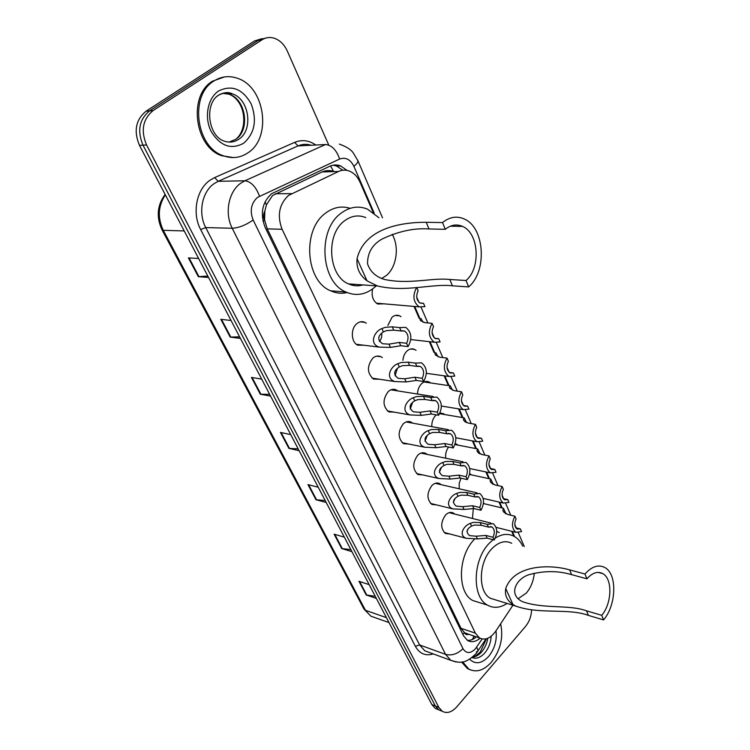 <?xml version="1.0" encoding="UTF-8"?>
<svg xmlns="http://www.w3.org/2000/svg" width="750" height="750" viewBox="0 0 750 750"><rect width="100%" height="100%" fill="white"/><g stroke="black" fill="none" stroke-linecap="round" stroke-linejoin="round"><path stroke-width="1.12" d="M387.872 325.481L392.025 317.231C394.491 315.188 397.022 314.719 399.628 315.834L401.025 316.688M402.9 360.338C403.247 356.4 404.644 353.269 407.091 350.934C409.547 348.816 412.069 348.319 414.656 349.453L416.044 350.334M417.534 394.031C417.647 389.719 419.034 386.241 421.678 383.588C424.144 381.403 426.647 380.887 429.206 382.022L430.584 382.931M431.803 426.637C431.644 422.016 432.984 418.219 435.825 415.247L436.256 414.853M439.922 413.072L443.297 413.597L444.666 414.534M455.231 443.681L458.316 445.181M469.678 473.691L471.544 474.909M483.469 503.025L484.378 503.775M449.672 533.925L445.463 533.503C440.438 528.553 440.484 522.366 445.603 514.941C448.209 512.409 450.797 511.762 453.366 513.019L454.725 514.059M436.388 504.862L431.925 504.478C426.647 499.369 426.647 493.041 431.916 485.484C434.541 483.009 437.147 482.4 439.762 483.656L441.141 484.678M394.163 412.134L388.791 411.909C382.641 406.266 382.462 399.469 388.256 391.528C390.891 389.231 393.581 388.706 396.309 389.953L397.725 390.9M363.872 345.216L357.759 345.197C351.075 342.394 350.4 328.744 356.756 323.747C359.391 321.591 362.109 321.122 364.903 322.35L366.337 323.231M379.237 379.219L373.519 379.088C367.031 373.238 366.778 366.272 372.759 358.181C375.394 355.959 378.103 355.463 380.869 356.7L382.294 357.619M408.647 444.009L403.603 443.719C397.762 438.263 397.65 431.634 403.266 423.825C405.9 421.462 408.562 420.909 411.253 422.166L412.659 423.141M422.709 474.909L417.975 474.562C412.425 469.284 412.369 462.806 417.816 455.128C420.441 452.709 423.084 452.128 425.728 453.384L427.125 454.387M330.572 165.919L333.525 171.366C329.522 170.166 325.744 170.344 322.191 171.919L272.503 195.544L266.428 204.881L264.816 211.191C263.316 214.106 263.231 217.097 264.581 220.181L263.016 221.316M373.134 212.334L360.066 182.25C357.619 176.775 354.103 173.081 349.528 171.141C345.825 169.706 342.15 169.828 338.512 171.487L288.506 195.45C279.094 204.328 276.956 215.597 282.084 229.266L475.359 633.15L479.475 637.931C485.1 640.622 490.528 638.362 495.759 631.153L512.925 605.231M354.319 284.306L352.631 285.309M264.581 220.181L264.816 211.191M468.544 634.2L464.4 632.681C465.422 634.547 466.884 635.081 468.778 634.284M264.759 220.547L267.262 228.881L461.025 628.303L464.288 632.438M513.787 536.156L511.669 531.272M501.469 507.797L498.975 502.05M488.794 478.622L485.887 471.928M475.734 448.556L472.406 440.878M462.272 417.544L458.494 408.853M448.369 385.556L444.131 375.797M434.034 352.538L429.309 341.672M419.222 318.431L414 306.422M383.85 303.816L377.766 304.022C372.984 301.078 371.259 296.053 372.6 288.947M445.706 458.212C445.256 454.031 446.222 450.309 448.584 447.037M459.253 488.812L459.178 483.412L461.006 478.219M472.481 518.484L473.325 508.444M346.988 170.391L340.631 165.928C336.975 164.541 333.347 164.644 329.756 166.266L271.519 193.763C262.078 202.575 259.95 213.778 265.134 227.372L463.519 635.794L467.587 640.481C471.516 642.619 475.678 641.878 480.056 638.25M531.591 610.012C531.3 616.341 529.284 621.806 525.553 626.409L456.788 706.847C451.8 712.294 446.953 713.766 442.256 711.272L438.872 707.428L146.55 144.956C140.606 130.603 142.8 119.138 153.112 110.569L261.975 39.825C265.763 37.444 269.822 36.9 274.153 38.184C279.881 40.153 284.288 44.475 287.353 51.15L328.575 144.637M437.831 709.453L435.253 708.394L431.859 704.559L139.481 145.378C133.547 131.137 135.722 119.756 145.997 111.244L254.513 40.959L265.744 38.081L258.225 40.397L149.541 110.906L258.225 40.397L261.975 39.825M139.481 145.378L142.997 145.162C137.072 130.866 139.247 119.447 149.541 110.906C139.247 119.447 137.072 130.866 142.997 145.162L435.356 705.984L142.997 145.162L146.55 144.956M441.328 710.887L438.75 709.828L435.356 705.984L438.75 709.828L441.328 710.887M476.381 636.872C473.419 639.422 470.419 640.584 467.381 640.35M333.15 165.178L336.637 166.05L342.75 170.241M375.234 596.278L366.188 594.975L376.35 598.406M369.15 584.625L358.969 581.287L366.188 594.975M350.831 549.591L341.7 548.541L351.9 551.644M344.325 537.159L334.116 534.159L341.7 548.541M325.172 500.512L315.956 499.734L326.194 502.472M318.216 487.219L307.978 484.603L315.956 499.734M207.787 276.019L198.338 276.694L208.547 277.462M198.619 258.478L188.419 257.897L198.338 276.694M239.588 336.834L230.184 337.087L240.422 338.438M231.047 320.503L220.819 319.322L230.184 337.087M269.662 394.359L260.316 394.228L270.572 396.084M261.703 379.125L251.447 377.409L260.316 394.228M298.144 448.837L288.872 448.369L299.119 450.694M290.709 434.616L280.463 432.422L288.872 448.369M254.513 40.959L262.003 38.644M248.166 152.662C240.45 157.941 232.088 158.944 223.078 155.662C195.994 147.009 189.234 95.25 213.956 80.981C221.203 76.425 228.881 75.478 237.009 78.141C264.994 86.409 272.156 137.475 248.166 152.662M233.428 157.575L221.709 155.719C194.634 147.084 187.866 95.4 212.569 81.15L224.456 76.931M392.184 234.3C399.562 246.806 396.647 267.188 386.316 275.522L381.628 278.503M442.538 222.572L445.275 229.322C450.872 224.803 456.637 223.828 462.553 226.416C478.95 233.062 481.022 268.256 466.022 280.5L468.619 286.903L452.428 285.816C432.309 283.35 405.647 292.697 377.475 285.966L367.031 280.847C359.522 275.156 356.203 267.778 357.056 258.722C364.762 226.594 404.981 222.169 426.225 222.291L442.538 222.572C449.55 216.947 456.75 215.738 464.128 218.944C484.791 227.306 487.416 271.444 468.619 286.903M445.275 229.322L428.972 228.956C414.084 227.906 398.428 231.272 382.003 239.081C372.272 244.641 367.453 252.881 367.547 263.822C370.191 271.622 375.834 276.834 384.469 279.441C409.472 284.812 432 277.453 449.822 279.488L466.022 280.5M365.794 217.594C358.434 214.622 351.309 215.728 344.438 220.903C325.425 234.478 328.35 276.019 348.506 283.884C353.231 286.031 358.031 286.378 362.897 284.925M353.1 284.222L351.572 285.038M376.191 285.872L374.353 287.55C365.4 294.834 355.912 296.316 345.891 292.013C320.766 282.15 317.147 230.109 340.997 213.253C349.547 206.869 358.387 205.491 367.509 209.138L378.966 217.772M347.147 292.566C341.55 293.859 336.056 293.278 330.656 290.812C305.569 281.053 301.875 229.716 325.622 213.094C333.441 207.253 341.616 205.669 350.147 208.322M360.872 284.775L360.019 285.581M534.291 573.216C533.522 580.997 530.869 587.616 526.322 593.062L518.1 598.762M584.972 574.012L586.922 578.812C592.388 572.719 597.675 570.994 602.784 573.628C612.722 578.719 612.019 603.403 601.716 615.319L603.572 619.913L588.384 615.384C568.191 607.866 539.859 614.728 515.737 606.094L512.962 604.547C506.925 600.469 504.525 595.134 505.744 588.534C513.919 564.806 549.3 563.991 569.616 569.878L584.972 574.012C591.834 566.4 598.462 564.244 604.856 567.534C617.362 573.938 616.5 604.894 603.572 619.913M586.922 578.812L571.575 574.641C558.525 570.788 544.903 570.647 530.728 574.237C516.722 577.256 507.028 594.722 522.844 601.819C544.819 609.234 568.659 604.341 586.509 610.828L601.716 615.319M511.716 543.272C505.181 540.047 498.506 541.931 491.672 548.916C478.481 562.35 477.834 591.975 490.434 598.312L495.975 600.019M507.084 603.431C500.175 607.941 493.65 608.513 487.519 605.138C471.788 597.206 472.631 560.072 489.169 543.347L493.059 539.7M479.662 602.681L472.809 600.525C457.041 592.612 457.819 555.9 474.319 539.409L474.337 539.391M495.281 538.088C502.003 533.859 508.284 533.278 514.116 536.334C517.734 538.369 520.603 541.631 522.722 546.141M496.725 531.431L499.275 532.556M500.625 623.803C503.597 637.434 500.512 650.231 491.381 662.184C483.741 670.556 476.212 672.853 468.806 669.066L462.591 661.875M470.363 669.881L467.475 668.578L461.588 662.044M401.1 330.956L393.778 330.169L386.597 330.581L383.409 331.894C377.512 335.916 377.231 339.872 382.575 343.753L388.969 344.147L399.281 342.431L406.594 343.284C409.003 338.006 408.347 333.928 404.616 331.059L401.1 330.956L399.609 327.6L392.278 326.831L385.144 327.356L381.909 328.584C374.569 330.984 368.597 343.837 379.275 347.119L356.316 344.288M399.609 327.6L405.712 327.347C411.619 332.119 412.406 338.531 408.066 346.594L400.753 345.722L390.45 347.409L379.275 347.119M408.066 346.594L406.594 343.284M379.369 341.466C381.366 339.216 382.125 336.45 381.656 333.169M416.878 366.375L409.584 365.381L402.459 365.672L399.319 366.928C393.553 370.744 393.197 374.55 398.231 378.347L404.691 378.778L414.9 377.241L422.184 378.3C424.528 373.153 423.928 369.197 420.403 366.431L416.878 366.375L415.434 363.122L408.131 362.156L401.053 362.55L397.856 363.722C390.769 366.047 384.684 378.244 394.884 381.572L372.084 378.141M415.434 363.122L421.528 362.794C427.116 367.397 427.809 373.622 423.609 381.497L416.334 380.428L406.125 381.938L394.884 381.572M423.609 381.497L422.184 378.3M395.034 375.825L397.416 368.297M432.131 400.631L424.866 399.45L417.816 399.609L414.703 400.828C409.078 404.447 408.647 408.113 413.4 411.825L419.906 412.303L430.022 410.934L437.278 412.162C439.537 407.147 439.003 403.303 435.666 400.65L432.131 400.631L430.734 397.481L423.469 396.328L416.447 396.591L413.297 397.725C406.434 399.966 400.266 411.553 410.006 414.928L387.366 410.934M430.734 397.481L436.819 397.087C442.106 401.512 442.716 407.569 438.656 415.266L431.4 414.009L421.294 415.359L410.006 414.928M438.656 415.266L437.278 412.162M410.231 409.05L412.622 402.328M446.897 433.781L439.669 432.431L432.675 432.478L429.6 433.641C424.106 437.091 423.609 440.625 428.1 444.244L434.644 444.75L444.656 443.541L451.875 444.947C454.069 440.053 453.591 436.322 450.431 433.753L446.897 433.781L445.547 430.734L438.309 429.403L431.353 429.553L428.241 430.641C421.584 432.806 415.35 443.831 424.669 447.225L402.188 442.716M445.547 430.734L451.603 430.256C456.609 434.531 457.153 440.428 453.216 447.947L445.988 446.522L435.984 447.712L424.669 447.225M453.216 447.947L451.875 444.947M424.988 441.197L427.294 435.328M461.203 465.872L453.994 464.363L447.066 464.306L444.028 465.431C438.666 468.712 438.103 472.125 442.35 475.65L448.912 476.194L458.831 475.134L466.022 476.691C468.15 471.909 467.709 468.281 464.709 465.806L461.203 465.872L459.891 462.928L452.681 461.438L445.781 461.475L442.706 462.516C436.247 464.616 429.975 475.125 438.891 478.519L416.569 473.531M459.891 462.928L465.909 462.375C470.663 466.5 471.131 472.238 467.316 479.597L460.125 478.022L450.216 479.062L438.891 478.519M467.316 479.597L466.022 476.691M439.331 472.284L441.45 467.344M475.05 496.969L467.878 495.309L461.006 495.141L458.016 496.228C452.766 499.369 452.156 502.659 456.169 506.1L462.75 506.663L472.566 505.744L479.719 507.459C481.791 502.781 481.397 499.247 478.547 496.856L475.05 496.969L473.775 494.119L466.603 492.469L459.769 492.403L456.731 493.406C450.45 495.441 444.15 505.472 452.691 508.866L430.538 503.428M473.775 494.119L479.756 493.491C484.275 497.466 484.678 503.062 480.975 510.272L473.822 508.547L464.016 509.447L452.691 508.866M480.975 510.272L479.719 507.459M453.3 502.359L455.1 498.459M488.475 527.109L481.341 525.309L474.534 525.047L471.572 526.087C466.434 529.097 465.778 532.266 469.584 535.622L476.166 536.213L485.878 535.425L493.003 537.272C495.009 532.697 494.662 529.256 491.953 526.959L488.475 527.109L487.247 524.344L480.103 522.553L473.325 522.384L470.325 523.359C464.213 525.328 457.903 534.909 466.088 538.284L444.094 532.434M487.247 524.344L493.172 523.641C497.466 527.484 497.812 532.941 494.222 540.009L487.106 538.144L477.384 538.913L466.088 538.284M494.222 540.009L493.003 537.272M466.95 531.375L468.225 528.787M416.644 287.466C412.341 295.613 413.175 302.081 419.156 306.872L424.931 306.628L423.497 303.281L419.831 302.972M416.7 287.456L418.134 290.812C415.725 296.175 416.419 300.291 420.216 303.178L423.497 303.281M432.103 323.344L433.519 326.634C431.175 331.847 431.803 335.85 435.394 338.634L438.694 338.691L440.091 341.934L434.306 342.244C428.625 337.603 427.894 331.303 432.103 323.344L424.762 322.622L420.516 320.606L420.047 319.387L421.059 318.609L423.122 322.294M438.694 338.691L434.775 338.259M447.028 358.106L448.397 361.284C446.128 366.375 446.691 370.256 450.094 372.938L453.412 372.966L454.753 376.097L448.969 376.472C443.597 372 442.95 365.878 447.028 358.106L439.716 357.188L435.469 355.022L434.962 353.738L435.9 352.762L438.094 356.822M453.412 372.966L449.269 372.394M461.475 391.753L462.797 394.838C460.594 399.797 461.109 403.566 464.334 406.153L467.653 406.144L468.956 409.172L463.191 409.622C458.091 405.309 457.519 399.347 461.475 391.753L454.2 390.656L449.934 388.35L449.409 387.009L450.262 385.837L452.569 390.244M467.653 406.144L463.35 405.441M465.553 422.109L464.756 421.519M475.463 424.341L476.747 427.322C474.609 432.169 475.069 435.834 478.134 438.328L481.453 438.272L482.709 441.216L476.962 441.741C472.134 437.569 471.628 431.775 475.463 424.341L468.225 423.075L463.95 420.637L463.397 419.241L464.175 417.872L466.575 422.616M481.453 438.272L477.019 437.456M479.231 453.506L478.228 452.728M489.019 455.916L490.266 458.803C488.184 463.538 488.606 467.109 491.512 469.519L494.822 469.425L496.041 472.275L490.331 472.866C485.738 468.834 485.297 463.191 489.019 455.916L481.809 454.491L477.544 451.931L476.962 450.478L477.656 448.922L480.15 453.984M494.822 469.425L490.303 468.488M492.469 483.938L491.766 482.766L491.316 483.009M502.162 486.525L503.362 489.328C501.347 493.95 501.722 497.428 504.488 499.753L507.787 499.622L508.969 502.387L503.297 503.053C498.928 499.163 498.553 493.65 502.162 486.525L494.991 484.95L490.716 482.288L490.116 480.778L490.734 479.034L493.303 484.397M507.787 499.622L503.203 498.572M505.275 513.45L504.45 511.978L504.019 512.391M514.903 516.206L516.075 518.925C514.116 523.453 514.453 526.847 517.087 529.087L520.359 528.919L521.512 531.6L515.887 532.331C511.725 528.572 511.397 523.2 514.903 516.206L507.778 514.5L503.503 511.725L502.884 510.178L503.409 508.256L506.053 513.891M520.359 528.919L515.747 527.766M275.391 193.753L291.506 193.631M472.434 639.122L473.634 637.369L473.409 635.859M266.428 204.881L265.041 201.825M464.4 632.681L462.806 634.322M267.262 228.881L282.084 229.266M322.191 171.919L338.512 171.487M461.025 628.303L475.359 633.15M374.203 213.141L353.859 166.275C350.363 159.366 345.628 156.947 339.656 159.037L257.466 197.409C251.062 203.344 249.637 210.872 253.163 220.022L462.984 648.675C466.219 653.719 470.344 653.784 475.369 648.862L482.128 638.962M456.047 661.997L450.787 660.337L445.575 654.384L232.228 228.262C224.381 213.384 228.534 191.559 240.797 183.178L244.922 180.778L218.175 181.312L214.097 183.647C201.966 191.822 197.916 213.075 205.734 227.578L419.597 644.934L424.828 650.812L429.066 652.369M433.256 653.906C425.55 656.269 419.587 653.738 415.359 646.331L200.662 229.575L205.734 227.578L232.228 228.262C238.734 227.897 245.719 225.15 253.163 220.022M476.334 651.994L478.247 650.644L476.663 647.166M200.662 229.575C191.831 213.291 196.397 189.356 210.066 180.188L214.669 177.572L294.619 142.387C301.931 139.406 309 140.287 315.825 145.013M153.112 110.569L145.997 111.244M438.872 707.428L431.859 704.559M259.509 196.191C255.956 186.75 251.091 181.613 244.922 180.778L325.472 144.525L298.031 145.912L218.175 181.312L214.669 177.572M311.128 145.256C306.694 143.841 302.325 144.066 298.031 145.912L294.619 142.387M462.984 648.675C457.547 653.981 451.744 655.884 445.575 654.384L419.597 644.934L415.359 646.331M514.594 536.606L512.353 531.45M502.162 507.966L499.669 502.209M489.497 478.772L486.591 472.078M476.438 448.688L473.1 441.009M462.975 417.666L459.197 408.966M449.081 385.659L444.844 375.9M434.738 352.622L430.022 341.756M419.934 318.506L414.713 306.488M353.859 166.275C356.85 163.931 358.181 162.047 357.853 160.603L357.722 160.294M339.656 159.037C336.469 149.972 331.744 145.134 325.472 144.525M162.028 229.856L363.975 609.038L370.884 616.163L375.272 617.719M165.366 194.878C158.109 205.931 157.406 217.744 163.275 230.316L161.972 229.753C156.131 216.938 157.181 205.162 165.141 194.447M184.219 230.944L163.275 230.316L365.466 610.294L386.409 617.644M289.509 448.444L281.137 432.572M260.953 394.284L252.122 377.522M230.822 337.116L221.484 319.397M198.975 276.684L189.094 257.934M316.594 499.837L308.653 484.772M342.328 548.672L334.781 534.356M366.816 595.125L359.634 581.503M238.884 139.181C234.244 142.303 229.228 142.903 223.847 140.991C207.928 135.581 204.094 103.125 219.216 94.725C224.494 92.213 228.863 91.931 232.322 93.863C249.244 98.925 253.584 130.05 238.884 139.181M216.9 96.431L218.034 95.606M243.666 143.222C230.972 150.056 220.097 146.053 211.031 131.222C204.037 117.197 207.684 98.062 218.7 90.928C231.797 84.591 242.616 88.894 251.156 103.828C257.203 120.225 254.709 133.359 243.666 143.222M222.244 93.309L229.097 94.2C246.009 99.234 250.359 130.266 235.678 139.369L229.059 142.078M219.084 94.969C223.294 92.672 227.709 92.306 232.322 93.863L229.097 94.2C245.897 100.941 248.55 129.412 235.65 139.397M357.056 258.722L367.031 280.847M449.822 279.488L452.428 285.816M426.225 222.291L428.972 228.956M505.744 588.534L512.962 604.547M586.509 610.828L588.384 615.384M569.616 569.878L571.575 574.641M491.194 636.225C490.809 642.656 488.672 648.244 484.772 652.978C480.525 657.638 476.25 659.175 471.966 657.562M495.984 630.806C497.128 640.237 494.691 648.787 488.653 656.456C481.641 663.787 475.294 664.688 469.603 659.175M487.791 638.278C486.909 643.566 484.875 648.103 481.687 651.891C478.819 655.125 475.772 656.869 472.538 657.112M390.45 347.409L388.969 344.147M383.409 331.894L381.909 328.584M393.778 330.169L392.278 326.831M400.753 345.722L399.281 342.431M406.125 381.938L404.691 378.778M399.319 366.928L397.856 363.722M409.584 365.381L408.131 362.156M416.334 380.428L414.9 377.241M421.294 415.359L419.906 412.303M414.703 400.828L413.297 397.725M424.866 399.45L423.469 396.328M431.4 414.009L430.022 410.934M435.984 447.712L434.644 444.75M429.6 433.641L428.241 430.641M439.669 432.431L438.309 429.403M445.988 446.522L444.656 443.541M450.216 479.062L448.912 476.194M444.028 465.431L442.706 462.516M453.994 464.363L452.681 461.438M460.125 478.022L458.831 475.134M464.016 509.447L462.75 506.663M458.016 496.228L456.731 493.406M467.878 495.309L466.603 492.469M473.822 508.547L472.566 505.744M477.384 538.913L476.166 536.213M471.572 526.087L470.325 523.359M481.341 525.309L480.103 522.553M487.106 538.144L485.878 535.425M420.047 319.387L420.647 320.756M434.962 353.738L435.591 355.191M449.409 387.009L450.066 388.528M463.397 419.241L464.091 420.816M476.962 450.478L477.675 452.119M490.116 480.778L490.856 482.475M502.884 510.178L503.644 511.922M399.628 315.834L395.372 315.431M414.656 349.453L410.775 348.975M429.206 382.022L425.663 381.506M443.297 413.597L440.072 413.044M456.956 444.225L455.166 443.878M470.212 473.934L469.65 473.822M453.366 513.019L450.787 512.381M439.762 483.656L436.922 483.009M396.309 389.953L392.512 389.353M364.903 322.35L360.3 321.872M380.869 356.7L376.688 356.147M411.253 422.166L407.812 421.537M425.728 453.384L422.606 452.747M472.069 639.6L474.413 636.206M465.178 633.047L479.475 637.931M429.347 652.472L450.787 660.337C459.3 662.663 464.372 665.128 476.222 653.419L486.075 638.85M442.256 711.272L435.253 708.394M524.278 546.544L518.391 532.875M516.234 527.888L514.809 524.578M510.769 515.222L505.763 503.616M503.634 498.675L502.078 495.056M498 485.616L492.759 473.438M490.65 468.562L488.953 464.625M484.837 455.091L479.334 442.322M477.253 437.503L475.416 433.228M471.262 423.609L465.487 410.212M463.434 405.459L461.438 400.819M457.256 391.116L451.191 377.062M449.128 372.272L447.009 367.369M442.791 357.572L436.425 342.825M434.288 337.866L432.103 332.803M427.847 322.922L421.172 307.434M418.959 302.316L416.7 297.075M382.519 217.819L357.853 160.603L353.259 152.934C351.019 149.559 346.359 146.606 339.3 144.094M336.637 166.05L340.631 165.928M388.988 622.575L370.884 616.163L364.059 609.206M223.078 155.662L221.709 155.719M462.553 226.416L450.356 226.172M377.475 285.966L348.506 283.884M345.891 292.013L330.656 290.812M602.784 573.628L598.116 572.391M515.737 606.094L490.434 598.312M487.519 605.138L472.809 600.525M468.806 669.066L467.475 668.578M472.65 657.019C473.728 657.291 476.194 655.688 480.047 652.219M480.394 651.816L486.45 638.747M401.737 330.75L404.616 331.059M417.797 366.084L420.403 366.431M433.256 396.525L390.872 389.822M433.303 400.266L435.666 400.65M448.378 429.666L406.153 421.95M448.284 433.359L450.431 433.753M462.984 461.775L420.938 453.113M462.769 465.403L464.709 465.806M477.103 492.881L435.244 483.328M476.784 496.453L478.547 496.856M490.763 523.041L449.1 512.663M490.35 526.556L491.953 526.959M419.156 306.872L376.359 303.169M434.306 342.244L410.784 339.562M448.969 376.472L426.375 373.312M463.191 409.622L441.366 406.031M449.494 385.725L424.078 381.975M449.513 387.525L449.709 387.994M476.962 441.741L455.803 437.756M463.481 417.75L439.631 413.672M463.509 419.775L463.725 420.262M490.331 472.866L469.716 468.534M477.019 448.8L454.95 444.525M477.094 451.041L477.309 451.547M503.297 503.053L483.131 498.384M490.153 478.912L469.519 474.478M490.256 481.359L490.481 481.884M515.887 532.331L496.05 527.344M502.884 508.134L483.422 503.55M503.025 510.778L503.259 511.312"/></g></svg>
